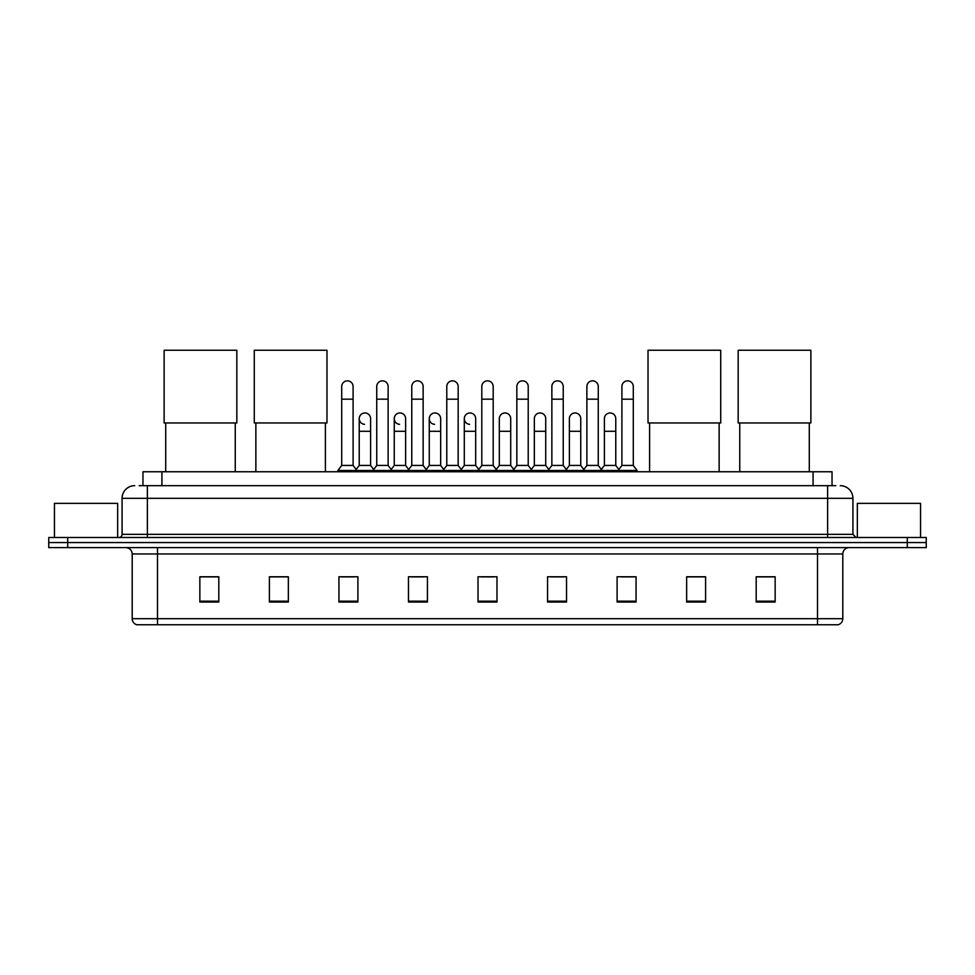 <?xml version="1.0" encoding="UTF-8"?>
<svg xmlns="http://www.w3.org/2000/svg" width="975" height="975" viewBox="0 0 975 975"><rect width="100%" height="100%" fill="white"/><g stroke="black" fill="none" stroke-linecap="round" stroke-linejoin="round"><path stroke-width="1.46" d="M142.959 485.672L142.959 471.754L832.041 471.754L832.041 485.672M139.449 485.672L835.843 485.672M139.157 485.672L147.371 485.672L147.371 498.31L122.082 498.31L122.082 534.349A3.157 3.157 0 0 1 118.926 537.505M134.733 485.672A12.638 12.638 0 0 0 122.082 498.31M840.267 485.672A12.638 12.638 0 0 1 852.918 498.31L852.918 534.349L856.074 537.505M67.714 537.505L48.75 537.505L48.75 542.563L67.714 542.563L48.75 542.563L48.75 547.621L67.714 547.621L67.714 542.563L907.286 542.563L67.714 542.563L67.714 537.505L907.286 537.505L907.286 542.563L926.25 542.563L907.286 542.563L907.286 547.621L67.714 547.621M907.286 547.621L926.25 547.621L926.25 537.505L907.286 537.505M842.802 618.686C842.619 621.709 841.108 623.732 838.244 624.756L817.513 624.756L817.513 618.686L842.802 618.686L842.802 553.946A6.325 6.325 0 0 1 849.115 547.621M817.513 624.756L136.756 624.756A6.325 6.325 0 0 1 132.198 618.686L132.198 553.946C131.832 550.107 129.724 547.999 125.885 547.621M775.149 602.05L775.149 576.761L756.186 576.761L756.186 602.05L775.149 602.05M705.608 602.05L705.608 576.761L686.644 576.761L686.644 602.05L705.608 602.05M636.066 602.05L636.066 576.761L617.102 576.761L617.102 602.05L636.066 602.05M566.524 602.05L566.524 576.761L547.56 576.761L547.56 602.05L566.524 602.05M218.814 602.05L218.814 576.761L199.851 576.761L199.851 602.05L218.814 602.05M288.356 602.05L288.356 576.761L269.392 576.761L269.392 602.05L288.356 602.05M357.898 602.05L357.898 576.761L338.934 576.761L338.934 602.05L357.898 602.05M427.44 602.05L427.44 576.761L408.476 576.761L408.476 602.05L427.44 602.05M496.982 602.05L496.982 576.761L478.018 576.761L478.018 602.05L496.982 602.05M621.27 576.895L633.921 576.895M411.133 576.895L423.772 576.895M341.079 576.895L353.73 576.895M551.228 576.895L563.867 576.895M481.175 576.895L493.825 576.895M288.356 576.895L269.392 576.895M218.814 576.895L199.851 576.895M705.608 576.895L686.644 576.895M775.149 576.895L756.186 576.895M117.658 537.505L117.658 503.368L54.442 503.368L54.442 537.505M165.713 422.955L165.713 471.754M235.255 422.955L235.255 471.754M164.129 350.244L236.827 350.244L236.827 422.955L164.129 422.955L164.129 350.244M255.864 422.955L255.864 471.754M325.406 422.955L325.406 471.754M254.28 350.244L326.978 350.244L326.978 422.955L254.28 422.955L254.28 350.244M649.594 422.955L649.594 471.754M719.136 422.955L719.136 471.754M648.022 350.244L720.72 350.244L720.72 422.955L648.022 422.955L648.022 350.244M739.745 422.955L739.745 471.754M809.287 422.955L809.287 471.754M738.172 350.244L810.871 350.244L810.871 422.955L738.172 422.955L738.172 350.244M341.713 399.177L353.096 399.177L353.096 465.441L341.713 465.441L341.713 386.539A5.692 5.692 0 0 1 347.758 380.859A5.692 5.692 0 0 1 353.096 386.539A5.692 5.692 0 0 0 347.758 380.859M341.713 465.441L337.923 470.498L337.923 471.754M353.096 465.441L356.887 470.498L337.923 470.498M376.74 465.441L376.74 399.177L388.123 399.177L388.123 465.441L376.74 465.441L372.95 470.498L356.887 470.498L356.887 471.754M376.74 399.177L376.74 386.539A5.692 5.692 0 0 1 382.785 380.859A5.692 5.692 0 0 1 388.123 386.539A5.692 5.692 0 0 0 382.785 380.859M388.123 465.441L391.913 470.498L372.95 470.498L372.95 471.754M411.767 465.441L411.767 399.177L423.138 399.177L423.138 465.441L411.767 465.441L407.964 470.498L391.913 470.498L391.913 471.754M411.767 399.177L411.767 386.539A5.692 5.692 0 0 1 417.812 380.859A5.692 5.692 0 0 1 423.138 386.539A5.692 5.692 0 0 0 417.812 380.859M423.138 465.441L426.94 470.498L407.964 470.498L407.964 471.754M446.782 465.441L446.782 399.177L458.165 399.177L458.165 465.441L446.782 465.441L442.991 470.498L426.94 470.498L426.94 471.754M446.782 399.177L446.782 386.539A5.692 5.692 0 0 1 452.839 380.859A5.692 5.692 0 0 1 458.165 386.539A5.692 5.692 0 0 0 452.839 380.859M458.165 465.441L461.955 470.498L442.991 470.498L442.991 471.754M481.808 465.441L481.808 399.177L493.192 399.177L493.192 465.441L481.808 465.441L478.018 470.498L461.955 470.498L461.955 471.754M481.808 399.177L481.808 386.539A5.692 5.692 0 0 1 487.853 380.859A5.692 5.692 0 0 1 493.192 386.539A5.692 5.692 0 0 0 487.853 380.859M493.192 465.441L496.982 470.498L478.018 470.498L478.018 471.754M516.835 465.441L516.835 399.177L528.218 399.177L528.218 465.441L516.835 465.441L513.045 470.498L496.982 470.498L496.982 471.754M516.835 399.177L516.835 386.539A5.692 5.692 0 0 1 522.88 380.859A5.692 5.692 0 0 1 528.218 386.539A5.692 5.692 0 0 0 522.88 380.859M528.218 465.441L532.009 470.498L513.045 470.498L513.045 471.754M551.862 465.441L551.862 399.177L563.233 399.177L563.233 465.441L551.862 465.441L548.06 470.498L532.009 470.498L532.009 471.754M551.862 399.177L551.862 386.539A5.692 5.692 0 0 1 557.907 380.859A5.692 5.692 0 0 1 563.233 386.539A5.692 5.692 0 0 0 557.907 380.859M563.233 465.441L567.036 470.498L548.06 470.498L548.06 471.754M586.877 465.441L586.877 399.177L598.26 399.177L598.26 465.441L586.877 465.441L583.087 470.498L567.036 470.498L567.036 471.754M586.877 399.177L586.877 386.539A5.692 5.692 0 0 1 592.934 380.859A5.692 5.692 0 0 1 598.26 386.539A5.692 5.692 0 0 0 592.934 380.859M598.26 465.441L602.05 470.498L583.087 470.498L583.087 471.754M621.904 465.441L621.904 399.177L633.287 399.177L633.287 465.441L621.904 465.441L618.113 470.498L602.05 470.498L602.05 471.754M621.904 399.177L621.904 386.539A5.692 5.692 0 0 1 627.949 380.859A5.692 5.692 0 0 1 633.287 386.539A5.692 5.692 0 0 0 627.949 380.859M633.287 465.441L637.077 470.498L618.113 470.498L618.113 471.754M637.077 470.498L637.077 471.754M364.553 424.332A5.692 5.692 0 0 1 359.227 418.653A5.692 5.692 0 0 1 365.272 412.973A5.692 5.692 0 0 1 370.61 418.653L370.61 431.291L359.227 431.291L359.227 418.653M370.61 431.291L370.61 465.441L359.227 465.441L359.227 431.291M359.227 465.441L356.155 469.523M370.61 465.441L373.669 469.523M399.579 424.332A5.692 5.692 0 0 1 394.253 418.653A5.692 5.692 0 0 1 400.298 412.973A5.692 5.692 0 0 1 405.624 418.653L405.624 431.291L394.253 431.291L394.253 418.653M405.624 431.291L405.624 465.441L394.253 465.441L394.253 431.291M394.253 465.441L391.182 469.523M405.624 465.441L408.696 469.523M434.606 424.332A5.692 5.692 0 0 1 429.268 418.653A5.692 5.692 0 0 1 435.325 412.973A5.692 5.692 0 0 1 440.651 418.653L440.651 431.291L429.268 431.291L429.268 418.653M440.651 431.291L440.651 465.441L429.268 465.441L429.268 431.291M429.268 465.441L426.209 469.523M440.651 465.441L443.722 469.523M469.633 424.332A5.692 5.692 0 0 1 464.295 418.653A5.692 5.692 0 0 1 470.34 412.973A5.692 5.692 0 0 1 475.678 418.653L475.678 431.291L464.295 431.291L464.295 418.653M475.678 431.291L475.678 465.441L464.295 465.441L464.295 431.291M464.295 465.441L461.236 469.523M475.678 465.441L478.749 469.523M499.322 418.653A5.692 5.692 0 0 1 505.367 412.973A5.692 5.692 0 0 1 510.705 418.653L510.705 431.291L499.322 431.291L499.322 418.653M510.705 431.291L510.705 465.441L499.322 465.441L499.322 431.291M499.322 465.441L496.251 469.523M510.705 465.441L513.764 469.523M534.349 418.653A5.692 5.692 0 0 1 540.394 412.973A5.692 5.692 0 0 1 545.732 418.653L545.732 431.291L534.349 431.291L534.349 418.653M545.732 431.291L545.732 465.441L534.349 465.441L534.349 431.291M534.349 465.441L531.278 469.523M545.732 465.441L548.791 469.523M569.376 418.653A5.692 5.692 0 0 1 575.421 412.973A5.692 5.692 0 0 1 580.747 418.653L580.747 431.291L569.376 431.291L569.376 418.653M580.747 431.291L580.747 465.441L569.376 465.441L569.376 431.291M569.376 465.441L566.304 469.523M580.747 465.441L583.818 469.523M604.39 418.653A5.692 5.692 0 0 1 610.447 412.973A5.692 5.692 0 0 1 615.773 418.653L615.773 431.291L604.39 431.291L604.39 418.653M615.773 431.291L615.773 465.441L604.39 465.441L604.39 431.291M604.39 465.441L601.331 469.523M615.773 465.441L618.845 469.523M920.558 537.505L920.558 503.368L857.342 503.368L857.342 537.505M161.923 485.672L161.923 471.754M813.077 485.672L813.077 471.754M147.371 537.505L147.371 534.349L852.918 534.349M122.082 534.349L147.371 534.349L147.371 498.31L827.629 498.31L827.629 537.505M852.918 498.31L827.629 498.31L827.629 485.672M817.513 547.621L817.513 553.946L132.198 553.946M842.802 553.946L817.513 553.946L817.513 618.686L157.487 618.686L157.487 624.756M132.198 618.686L157.487 618.686L157.487 547.621M496.982 601.173L478.018 601.173M427.44 601.173L408.476 601.173M357.898 601.173L338.934 601.173M288.356 601.173L269.392 601.173M218.814 601.173L199.851 601.173M566.524 601.173L547.56 601.173M636.066 601.173L617.102 601.173M705.608 601.173L686.644 601.173M775.149 601.173L756.186 601.173M353.096 399.177L353.096 386.539M388.123 399.177L388.123 386.539M423.138 399.177L423.138 386.539M458.165 399.177L458.165 386.539M493.192 399.177L493.192 386.539M528.218 399.177L528.218 386.539M563.233 399.177L563.233 386.539M598.26 399.177L598.26 386.539M633.287 399.177L633.287 386.539"/></g></svg>
